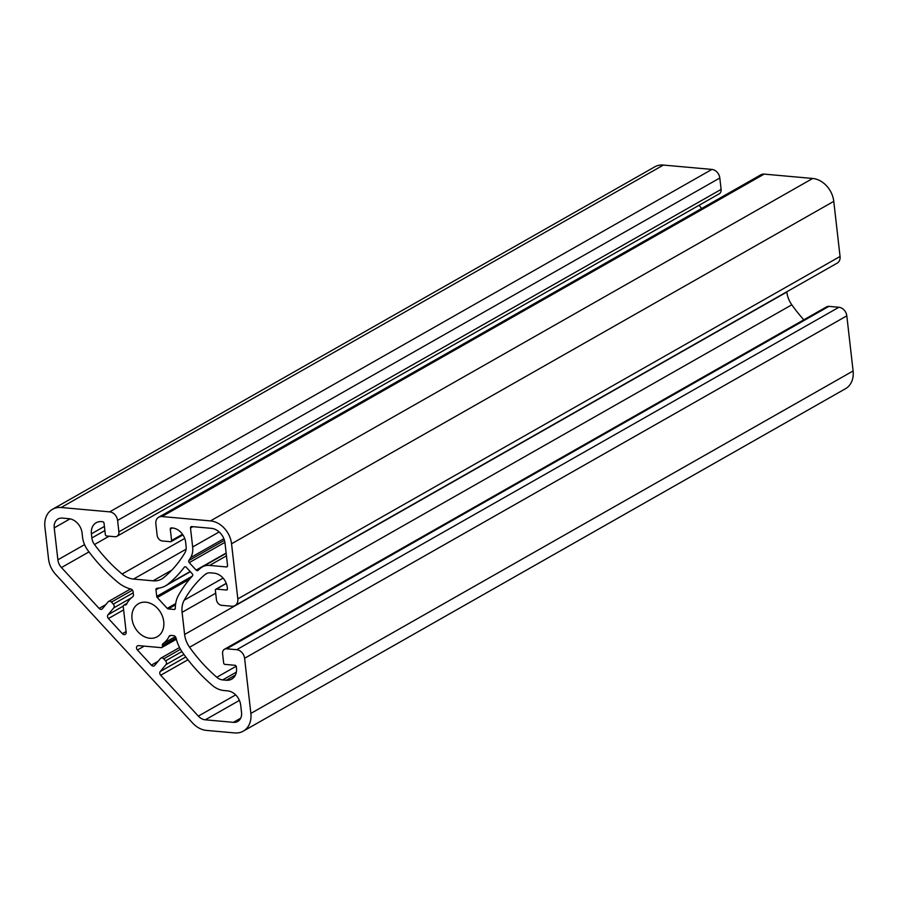 <?xml version="1.0" encoding="UTF-8"?>
<svg xmlns="http://www.w3.org/2000/svg" width="898" height="898" viewBox="0 0 898 898"><rect width="100%" height="100%" fill="white"/><g stroke="black" fill="none" stroke-linecap="round" stroke-linejoin="round"><path stroke-width="1.35" d="M132.017 618.801A18.993 14.896 -119.6 0 0 157.273 636.727A18.993 14.896 -119.6 0 0 163.75 621.64A18.993 14.896 -119.6 0 0 138.494 603.714A18.993 14.896 -119.6 0 0 132.017 618.801M219.146 531.953L192.655 547.005L190.499 528.035A1.673 1.313 60.4 0 1 191.712 526.565L211.311 528.327A14.525 11.393 -119.6 0 1 225.016 543.2L227.553 565.459A1.673 1.313 60.4 0 1 226.33 566.93L209.627 565.426A18.993 14.896 60.4 0 0 202.297 566.941A18.993 14.896 60.4 0 0 200.467 568.221A147.474 115.696 60.4 0 0 198.02 570.387A1.673 1.313 60.4 0 1 196.134 570.107L189.254 562.631A1.673 1.313 60.4 0 1 188.906 560.509L224.421 540.315M170.901 635.402L169.082 636.435A2.795 2.189 60.4 0 1 169.823 635.627A2.795 2.189 60.4 0 1 170.901 635.402L173.494 635.638A2.795 2.189 60.4 0 1 176.064 638.119A33.518 26.3 60.4 0 0 182.743 652.79A150.83 118.323 60.4 0 0 212.13 685.219A22.349 17.533 60.4 0 0 223.883 690.528L227.52 690.854A13.964 10.956 -119.6 0 1 240.698 705.155L241.54 712.574A11.169 8.767 -119.6 0 1 237.734 721.442A11.169 8.767 -119.6 0 1 233.413 722.34L205.294 719.814A11.169 8.767 60.4 0 1 198.335 716.11L160.686 675.251A2.795 2.189 60.4 0 1 159.788 673.309A2.795 2.189 60.4 0 1 160.259 671.502L166.007 664.599L183.91 654.418M181.901 651.566L165.58 660.849L163.717 658.829A2.795 2.189 60.4 0 0 160.899 658.122A2.795 2.189 60.4 0 0 160.416 658.526L154.669 665.429A2.795 2.189 60.4 0 1 154.187 665.845A2.795 2.189 60.4 0 1 151.369 665.137L137.416 649.995A2.795 2.189 60.4 0 1 136.518 648.053A2.795 2.189 60.4 0 1 137.473 645.842A2.795 2.189 60.4 0 1 138.55 645.617L161.169 647.649A1.673 1.313 60.4 0 0 161.82 647.514L176.345 639.253M124.867 605.039L126.685 604.006A2.795 2.189 60.4 0 1 125.945 604.814A2.795 2.189 60.4 0 1 124.867 605.039L124.44 605.005A1.673 1.313 60.4 0 0 123.228 606.464L126.158 632.158A2.795 2.189 60.4 0 1 125.204 634.381A2.795 2.189 60.4 0 1 122.386 633.685L108.433 618.531A2.795 2.189 60.4 0 1 107.535 616.6A2.795 2.189 60.4 0 1 108.007 614.782L113.743 607.879L131.321 597.888M236.354 672.142L222.67 679.921L226.307 680.246A13.964 10.956 -119.6 0 0 231.706 679.135A13.964 10.956 -119.6 0 0 236.466 668.045L236.32 666.72A1.392 1.1 60.4 0 0 234.995 665.295L224.96 664.385A1.392 1.1 60.4 0 1 223.647 662.96L222.592 653.688A5.59 4.378 60.4 0 1 224.5 649.243A5.59 4.378 60.4 0 1 226.655 648.805L236.69 649.703A8.374 6.578 60.4 0 1 244.593 658.279L250.868 713.405A22.349 17.533 60.4 0 1 243.257 731.152A22.349 17.533 60.4 0 1 234.625 732.936L206.518 730.411A22.349 17.533 60.4 0 1 192.61 723.013L55.71 574.439A22.349 17.533 60.4 0 1 48.537 558.96L44.9 527.036A22.349 17.533 60.4 0 1 52.522 509.278A22.349 17.533 60.4 0 1 61.154 507.505L109.679 511.86A8.374 6.578 60.4 0 1 117.582 520.436L118.884 531.841A5.59 4.378 60.4 0 1 116.976 536.274A5.59 4.378 60.4 0 1 114.821 536.723L106.649 535.983A1.392 1.1 60.4 0 1 105.335 534.557L104.033 523.164A1.392 1.1 60.4 0 0 102.72 521.727L101.553 521.626A13.964 10.956 -119.6 0 0 96.165 522.737A13.964 10.956 -119.6 0 0 91.394 533.827L91.865 537.958L104.875 530.561M185.033 566.773L184.303 567.188A147.474 115.696 60.4 0 1 168.061 584.104A30.162 23.662 60.4 0 1 165.535 585.833A30.162 23.662 60.4 0 1 157.004 588.291A1.673 1.313 60.4 0 0 155.96 589.761L156.712 596.384L192.206 576.19M184.303 567.188A1.673 1.313 60.4 0 1 186.313 567.323L192.183 573.699A1.673 1.313 60.4 0 1 192.408 575.988A147.474 115.696 60.4 0 0 178.444 595.374A30.162 23.662 60.4 0 0 175.346 608.193A1.673 1.313 60.4 0 1 174.111 609.461L168.285 608.934A1.673 1.313 60.4 0 1 167.241 608.384L157.251 597.54A1.673 1.313 60.4 0 1 156.712 596.384M192.655 547.005A18.993 14.896 60.4 0 1 190.679 557.591A147.474 115.696 60.4 0 1 188.906 560.509M176.12 638.377L162.336 645.707A2.795 2.189 60.4 0 1 163.144 643.574L175.312 636.66M169.082 636.435A27.928 21.911 60.4 0 1 163.144 643.574M165.58 660.849A2.795 2.189 60.4 0 1 166.007 664.599M162.392 646.178A1.673 1.313 60.4 0 1 161.82 647.514M133.218 592.815L113.316 604.13A2.795 2.189 60.4 0 1 113.743 607.879M113.316 604.13L111.453 602.109L132.455 590.166M126.685 604.006A27.928 21.911 60.4 0 1 132.635 596.867A2.795 2.189 60.4 0 0 133.432 594.734L133.106 591.804A2.795 2.189 60.4 0 0 130.794 588.998A33.518 26.3 60.4 0 1 117.627 582.129A150.83 118.323 60.4 0 1 87.78 550.261A22.349 17.533 60.4 0 1 82.537 537.127L82.066 532.997A13.964 10.956 -119.6 0 0 68.888 518.696L62.355 518.101A11.169 8.767 -119.6 0 0 58.044 518.999A11.169 8.767 -119.6 0 0 54.228 527.867L57.876 559.813A11.169 8.767 60.4 0 0 61.457 567.558L99.117 608.417A2.795 2.189 60.4 0 0 101.934 609.125A2.795 2.189 60.4 0 0 102.417 608.721L108.153 601.817A2.795 2.189 60.4 0 1 108.636 601.413A2.795 2.189 60.4 0 1 111.453 602.109M222.67 679.921A11.169 8.767 60.4 0 1 216.8 677.272A139.65 109.567 -119.6 0 1 189.579 647.245L791.812 304.804A139.65 109.567 -119.6 0 0 803.811 319.834M172.293 527.979L170.294 529.102L171.597 540.506A1.392 1.1 60.4 0 1 170.575 541.719L162.415 540.989A5.59 4.378 60.4 0 1 157.139 535.275L155.848 523.871A8.374 6.578 60.4 0 1 158.699 517.214A8.374 6.578 60.4 0 1 161.943 516.552L210.469 520.907A22.349 17.533 60.4 0 1 231.549 543.784L237.824 598.91A8.374 6.578 60.4 0 1 234.973 605.566A8.374 6.578 60.4 0 1 231.729 606.24L221.705 605.331A5.59 4.378 60.4 0 1 216.429 599.617L215.374 590.345A1.392 1.1 60.4 0 1 216.384 589.122L226.419 590.02A1.392 1.1 60.4 0 0 227.441 588.796L227.284 587.472A13.964 10.956 -119.6 0 0 214.117 573.171L210.469 572.845A11.169 8.767 60.4 0 0 206.158 573.743A11.169 8.767 60.4 0 0 205.092 574.495A139.65 109.567 -119.6 0 0 184.225 600.201A22.349 17.533 -119.6 0 0 182.092 612.335L184.606 634.471A22.349 17.533 -119.6 0 0 189.579 647.245M170.294 529.102A1.392 1.1 60.4 0 1 171.316 527.889L172.483 527.99A13.964 10.956 -119.6 0 1 185.65 542.291L186.122 546.422A11.169 8.767 60.4 0 1 184.966 552.652A139.65 109.567 -119.6 0 1 163.537 577.751A22.349 17.533 -119.6 0 1 161.674 579.03A22.349 17.533 -119.6 0 1 153.042 580.815L171.799 570.151M91.865 537.958A11.169 8.767 60.4 0 0 94.492 544.525A139.65 109.567 -119.6 0 0 122.128 574.035A22.349 17.533 -119.6 0 0 133.544 579.064L153.042 580.815M224.5 649.243L826.721 306.802A5.59 4.378 -119.6 0 1 828.876 306.364L838.912 307.262A8.374 6.578 60.4 0 1 846.814 315.838L853.1 370.964A22.349 17.533 60.4 0 1 845.478 388.722L243.257 731.152M52.522 509.278L654.743 166.848A22.349 17.533 60.4 0 1 663.375 165.064L711.901 169.419A8.374 6.578 60.4 0 1 719.814 177.995L721.105 189.399A5.59 4.378 -119.6 0 1 719.208 193.833L116.976 536.274M699.104 205.26A139.65 109.567 -119.6 0 0 701.652 208.482M158.699 517.214L760.932 174.773A8.374 6.578 60.4 0 1 764.164 174.111L812.69 178.466A22.349 17.533 60.4 0 1 833.771 201.343L840.057 256.469A8.374 6.578 60.4 0 1 837.194 263.125L234.973 605.566M786.805 291.783L786.839 292.03A22.349 17.533 -119.6 0 0 791.812 304.804M185.807 656.977L160.259 671.502M123.217 606.128L108.007 614.782M190.185 571.521L168.061 584.104M157.251 597.54L189.624 579.131M175.682 603.579L167.241 608.384M189.254 562.631L224.893 542.37M226.139 553.045L196.134 570.107M190.679 557.591L223.871 538.721M190.499 528.035L192.89 526.677M209.627 565.426L226.453 555.862M227.418 566.301L226.33 566.93M233.413 722.34L240.698 718.187M205.294 719.814L239.407 700.406M160.686 675.251L187.94 659.749M235.658 694.895L198.335 716.11M137.416 649.995L144.219 646.122M158.104 661.31L151.369 665.137M108.433 618.531L123.621 609.899M126.09 631.575L122.386 633.685M61.457 567.558L88.992 551.9M105.841 604.601L99.117 608.417M54.228 527.867L70.066 518.864M84.558 544.648L57.876 559.813M853.1 370.964L250.868 713.405M846.814 315.838L244.593 658.279M838.912 307.262L236.69 649.703M828.876 306.364L226.655 648.805M226.307 680.246L235.422 675.072M236.185 666.249L216.8 677.272M184.606 634.471L786.839 292.03M215.7 593.219L182.092 612.335M184.225 600.201L223.086 578.11M205.092 574.495L207.359 573.205M226.419 590.02L227.329 589.503M226.307 583.476L216.384 589.122M840.057 256.469L237.824 598.91M833.771 201.343L231.549 543.784M812.69 178.466L210.469 520.907M764.164 174.111L161.943 516.552M171.597 540.506L182.53 534.288M186.111 549.172L133.544 579.064M122.128 574.035L184.73 538.441M94.492 544.525L109.118 536.207M104.404 526.43L91.394 533.827M118.884 531.841L721.105 189.399M719.814 177.995L117.582 520.436M711.901 169.419L109.679 511.86M663.375 165.064L61.154 507.505M158.867 588.1L155.96 589.761M174.111 609.461L175.211 608.833M175.525 604.825L168.285 608.934M176.008 637.928L162.336 645.707M163.717 658.829L180.498 649.288M124.44 605.005L126.876 603.613M165.535 585.833L190.354 571.712M202.297 566.941L226.173 553.359M160.899 658.122L179.544 647.525M108.636 601.413L130.569 588.942M123.801 605.129L127.056 603.288M215.846 589.234L226.251 583.318M171.114 541.617L182.945 534.894"/></g></svg>
